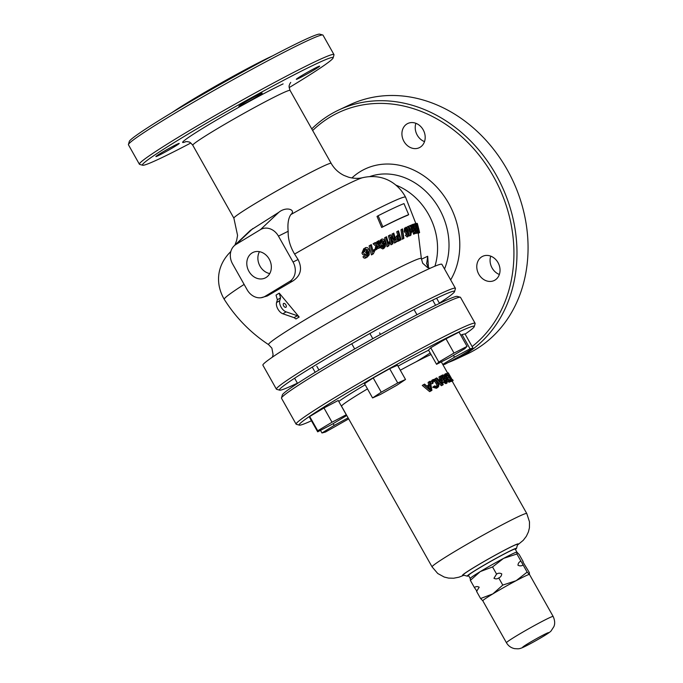 <?xml version="1.0" encoding="UTF-8"?>
<svg xmlns="http://www.w3.org/2000/svg" width="683" height="683" viewBox="0 0 683 683"><rect width="100%" height="100%" fill="white"/><g stroke="black" fill="none" stroke-linecap="round" stroke-linejoin="round"><path stroke-width="1.02" d="M428.267 267.856L426.559 263.134M455.407 288.303L441.901 264.338A102.732 4.952 150.6 0 0 426.004 270.178A102.732 4.952 150.6 0 0 324.536 325.014A102.732 4.952 150.6 0 0 262.895 365.2L276.402 389.173A102.732 4.952 -29.4 0 1 338.042 348.987A102.732 4.952 -29.4 0 1 439.51 294.151A102.732 4.952 -29.4 0 1 455.407 288.303A102.732 4.952 -29.4 0 1 455.416 288.576L454.562 291.607A100.503 4.849 150.6 0 0 439.007 297.062A100.503 4.849 150.6 0 0 337.744 351.873A100.503 4.849 150.6 0 0 279.654 390.164A100.503 4.849 150.6 0 0 294.988 384.298A100.503 4.849 150.6 0 0 297.395 383.154M439.382 303.15A100.503 4.849 150.6 0 0 454.562 291.607M382.813 226.816L378.117 215.751L377.016 216.426L381.695 227.49A102.057 4.918 -29.4 0 1 397.045 219.943A102.057 4.918 -29.4 0 1 407.555 215.333L408.673 214.658A103.568 4.994 150.6 0 0 398.129 219.286A103.568 4.994 150.6 0 0 382.813 226.816L381.695 227.49M402.074 229.121L400.972 229.787L402.296 239.238A97.362 4.696 -29.4 0 1 402.782 239.016L403.892 238.333A98.924 4.772 150.6 0 0 403.414 238.563L402.074 229.121A101.408 4.892 -29.4 0 1 402.535 228.899L403.892 238.333M260.906 297.754L267.198 296.021L292.819 281.012C300.81 275.71 302.56 268.547 298.07 259.523L294.595 254.067C290.079 246.469 287.936 238.871 288.166 231.272C287.458 223.845 288.346 218.287 290.83 214.599C296.448 209.843 286.382 206.053 278.818 212.311L250.362 230.376L234.107 245.88A14.889 12.456 64.8 0 1 235.934 244.48L260.471 229.616A14.889 12.456 64.8 0 1 278.442 236.113L293.041 262.024A14.889 12.456 64.8 0 1 289.677 281.447L265.141 296.302A14.889 12.456 64.8 0 1 260.906 297.754A14.889 12.456 64.8 0 1 247.169 289.814L232.57 263.894A14.889 12.456 64.8 0 1 234.107 245.88M369.093 245.897L371.432 254.904A97.362 4.696 -29.4 0 1 372.09 254.563L373.353 253.794A98.924 4.772 150.6 0 0 372.705 254.136L370.331 245.146L369.093 245.897M377.887 241.193A101.408 4.892 -29.4 0 1 378.954 240.638L378.117 244.796L380.713 247.178A99.65 4.807 150.6 0 0 379.646 247.741L377.836 246.093L377.161 249.03A99.65 4.807 150.6 0 0 376.026 249.628L377.016 245.368L374.301 243.063A101.408 4.892 -29.4 0 1 375.419 242.474L377.298 244.079L377.887 241.193L376.7 241.91L376.418 243.319M374.301 243.063L373.089 243.788L375.812 246.102L374.796 250.371M376.026 249.628L374.899 250.311A98.096 4.73 -29.4 0 1 375.94 249.773L377.161 249.03M377.178 247.314L378.442 248.467A98.096 4.73 -29.4 0 1 379.517 247.903L380.713 247.178M382.301 246.358L382.856 247.118L384.452 246.52L384.427 243.131L383.154 245.137C381.84 245.581 380.901 244.958 380.346 243.268L381.566 239.152C383.359 238.7 384.538 239.724 385.118 242.234L385.434 246.332L384.008 248.228L381.456 246.93L382.301 246.358L380.26 247.647L382.821 248.945L384.196 248.125L382.821 248.945M380.405 239.861L379.167 243.985C379.714 245.675 380.653 246.29 381.976 245.846L383.283 245.06L381.976 245.846M383.496 244.907L383.248 247.272M397.805 231.153A101.408 4.892 -29.4 0 1 398.488 230.82L401.092 239.673A98.924 4.772 150.6 0 0 399.273 240.553L398.496 240.834L396.635 238.93L397.702 235.345A100.461 4.841 -29.4 0 1 398.923 234.756L397.805 231.153L396.703 231.819L397.813 235.422M396.592 236.019L395.312 238.111M396.08 240.868L398.155 241.236A97.362 4.696 -29.4 0 1 399.965 240.356L401.092 239.673M393.032 233.484A101.408 4.892 -29.4 0 1 393.792 233.108L396.379 241.97A98.924 4.772 150.6 0 0 395.568 242.371L391.009 237.069L392.879 243.711A98.924 4.772 150.6 0 0 392.068 244.121L389.498 235.251A101.408 4.892 -29.4 0 1 390.36 234.815L394.996 240.075L393.032 233.484L391.922 234.158L393.015 237.752M389.498 235.251L388.379 235.925L390.915 244.813A97.362 4.696 -29.4 0 1 391.743 244.403L392.879 243.711M391.863 239.981L394.441 243.054A97.362 4.696 -29.4 0 1 395.244 242.653L396.379 241.97M384.589 237.846L387.107 246.751A97.362 4.696 -29.4 0 1 387.62 246.486L388.781 245.786A98.924 4.772 150.6 0 0 388.268 246.042L385.733 237.155L384.589 237.846M365.396 255.263L366.011 255.988L368.009 255.143L368.257 251.592L366.54 253.863C364.987 254.537 363.902 254.008 363.279 252.275L365.123 247.784C367.241 247.024 368.589 247.955 369.17 250.559L369.221 254.819L367.326 256.996C366.011 257.713 365.004 257.371 364.321 255.971L362.98 256.782C363.663 258.183 364.671 258.524 366.003 257.798L367.565 256.859L366.003 257.798M363.834 248.561L361.956 253.077C362.562 254.81 363.655 255.34 365.226 254.657L366.711 253.76L365.226 254.657M367.164 253.427L366.583 256.091M279.245 293.135L299.163 317.014L295.961 318.952L294.091 317.655L282.89 313.787A7.445 4.064 -121.2 0 1 277.879 309.04A7.445 4.064 -121.2 0 1 276.564 302.56L277.366 299.794L276.043 295.082L279.245 293.135L280.568 297.856L277.366 299.794M408.067 226.397A101.408 4.892 -29.4 0 1 408.511 226.21L410.56 233.091L410.97 231.443L411.268 232.502L410.935 235.14A98.924 4.772 150.6 0 0 410.654 235.259L408.067 226.397L406.957 227.072L407.555 228.976M408.818 233.338L409.527 235.942A97.362 4.696 -29.4 0 1 409.809 235.823L410.935 235.14M412.942 227.781L412.865 224.314L414.385 226.517L413.181 225.33L413.275 227.576L414.35 229.3L414.88 228.353L415.879 233.031A98.958 4.772 150.6 0 0 414.675 233.475L414.376 232.322A99.308 4.79 -29.4 0 1 415.324 231.972L414.82 229.599L414.538 230.359L412.942 227.781L412.045 228.318L413.676 231.324A99.65 4.807 150.6 0 0 413.241 231.494L412.105 229.445L412.199 231.913A99.65 4.807 150.6 0 0 411.721 232.118L411.593 228.54L409.834 225.646L408.716 226.321L410.457 229.223L410.56 231.699M412.011 232.032L412.097 232.186A98.096 4.73 -29.4 0 1 412.523 232.015L413.676 231.324M413.659 230.308L414.154 232.672M414.376 232.322L413.215 233.023L413.514 234.184A97.404 4.696 -29.4 0 1 414.701 233.748L415.879 233.031M414.043 225.595A99.581 4.798 -29.4 0 1 414.18 225.552L414.231 226.082M414.257 226.628L414.299 228.489M415.554 233.227L417.228 232.707L415.879 230.453L415.358 224.835A101.118 4.875 150.6 0 0 414.333 225.168L413.949 225.399M416.758 232.988L416.818 233.236A97.362 4.696 -29.4 0 1 417.031 233.193L418.261 232.451A98.924 4.772 150.6 0 0 418.039 232.493L415.597 223.546A101.408 4.892 -29.4 0 1 415.845 223.486L418.355 230.043L416.519 223.367A101.408 4.892 -29.4 0 1 416.69 223.35L419.063 232.34L417.791 233.108A97.362 4.696 -29.4 0 0 417.637 233.108L417.569 232.869M419.379 232.297L418.175 227.046A100.461 4.841 -29.4 0 1 418.303 227.123L417.304 223.443A101.408 4.892 -29.4 0 1 417.356 223.503L419.618 232.561A98.924 4.772 150.6 0 0 419.49 232.416L418.175 233.21A97.362 4.696 -29.4 0 1 418.261 233.355A97.362 4.696 -29.4 0 1 418.269 233.373L421.368 258.601A87.697 4.226 150.6 0 0 407.777 263.484A87.697 4.226 150.6 0 0 320.259 310.816A87.697 4.226 150.6 0 0 268.624 344.676L271.894 348.176L273.098 354.639L272.363 357.183M406.931 234.218L407.367 235.046L408.323 234.832L407.93 231.665L407.341 233.253L405.318 230.922L405.642 227.345C406.761 227.319 407.64 228.532 408.272 230.982L408.921 234.884L408.212 236.344L406.445 234.568L406.931 234.218L405.326 235.242L407.094 237.018L408.323 236.275L407.094 237.018M404.541 228.02L404.216 231.588L406.231 233.928L407.418 233.21L406.231 233.928M434.917 266.208A60.3 50.431 -115.2 0 0 428.42 214.172A60.3 50.431 -115.2 0 0 395.978 185.161M426.67 263.954L427.686 256.262L428.497 267.924M289.165 87.586A109.434 5.276 150.6 0 0 333.133 57.918A109.434 5.276 150.6 0 0 316.186 63.86A109.434 5.276 150.6 0 0 205.924 123.538A109.434 5.276 150.6 0 0 142.67 165.235A109.434 5.276 150.6 0 0 159.361 158.849A109.434 5.276 150.6 0 0 190.822 142.995M317.595 66.9A13.404 0.649 -29.4 0 1 319.67 66.14A13.404 0.649 -29.4 0 1 311.627 71.382A13.404 0.649 -29.4 0 1 298.394 78.536A13.404 0.649 -29.4 0 1 296.32 79.296A13.404 0.649 -29.4 0 1 304.362 74.054A13.404 0.649 -29.4 0 1 317.595 66.9M177.162 144.173A13.404 0.649 -29.4 0 1 179.228 143.413A13.404 0.649 -29.4 0 1 171.194 148.655A13.404 0.649 -29.4 0 1 157.952 155.801A13.404 0.649 -29.4 0 1 155.886 156.569A13.404 0.649 -29.4 0 1 163.92 151.327A13.404 0.649 -29.4 0 1 177.162 144.173M260.138 93.912A13.404 0.649 -29.4 0 1 262.212 93.144A13.404 0.649 -29.4 0 1 254.17 98.386A13.404 0.649 -29.4 0 1 240.937 105.541A13.404 0.649 -29.4 0 1 238.862 106.3A13.404 0.649 -29.4 0 1 246.904 101.058A13.404 0.649 -29.4 0 1 260.138 93.912M142.67 165.235L139.639 164.39A111.671 5.387 -29.4 0 1 139.392 164.227A111.671 5.387 -29.4 0 1 206.403 120.549A111.671 5.387 -29.4 0 1 316.69 60.941A111.671 5.387 -29.4 0 1 333.97 54.589A111.671 5.387 -29.4 0 1 333.978 54.879L333.133 57.918M333.97 54.589L323.016 35.157A111.671 5.387 150.6 0 0 322.777 34.995A111.671 5.387 150.6 0 0 305.745 41.509A111.671 5.387 150.6 0 0 197.694 99.812A111.671 5.387 150.6 0 0 128.43 144.506A111.671 5.387 150.6 0 0 128.447 144.796L139.392 164.227M128.43 144.506L129.283 141.466A109.434 5.276 -29.4 0 1 197.156 97.669A109.434 5.276 -29.4 0 1 303.047 40.536A109.434 5.276 -29.4 0 1 319.738 34.15L322.777 34.995M272.5 55.904A65.508 3.159 150.6 0 0 270.118 57.005A65.508 3.159 150.6 0 0 172.364 112.328M279.654 390.164L276.624 389.319A102.732 4.952 -29.4 0 1 276.402 389.173M472.124 346.554A135.49 113.318 -115.2 0 0 493.374 176.334A135.49 113.318 -115.2 0 0 312.66 130.513M423.161 129.77A13.404 11.21 64.8 0 1 419.26 147.716A13.404 11.21 64.8 0 1 403.952 141.407A13.404 11.21 64.8 0 1 407.853 123.461A13.404 11.21 64.8 0 1 423.161 129.77M498.009 262.614A13.404 11.21 64.8 0 1 494.108 280.559A13.404 11.21 64.8 0 1 478.809 274.25A13.404 11.21 64.8 0 1 482.71 256.304A13.404 11.21 64.8 0 1 498.009 262.614M311.747 128.899A137.727 115.179 64.8 0 1 338.811 109.98A137.727 115.179 64.8 0 1 496.08 174.839A137.727 115.179 64.8 0 1 455.988 359.258A137.727 115.179 64.8 0 1 448.261 362.485M424.51 141.62A13.404 11.21 64.8 0 1 417.253 135.157A13.404 11.21 64.8 0 1 415.896 123.307M499.358 274.464A13.404 11.21 64.8 0 1 492.101 268.001A13.404 11.21 64.8 0 1 490.753 256.151M455.988 359.258L467.07 354.05A137.727 115.179 -115.2 0 0 507.162 169.632A137.727 115.179 -115.2 0 0 349.892 104.764L338.811 109.98M419.618 232.561L418.269 233.373M417.304 223.443L416.809 223.751M418.423 228.105L419.242 231.358A99.24 4.79 -29.4 0 1 419.345 231.435L418.568 228.165A100.179 4.832 150.6 0 0 418.448 228.088L418.431 228.096M419.063 232.34A98.924 4.772 150.6 0 0 418.901 232.348L416.493 225.74L418.261 232.451M418.901 232.348L417.637 233.108M418.039 232.493L416.818 233.236M416.519 223.367L415.938 223.717M414.333 225.168L413.992 224.041L413.317 224.442M413.992 224.041A101.408 4.892 -29.4 0 1 415.324 223.623L416.152 230.35L416.937 231.674M416.903 231.691L416.852 229.966L417.159 232.732L415.964 233.458M416.852 229.966L416.16 230.384M415.879 230.453L415.409 230.734M415.452 226.602L414.265 227.311M415.358 224.835L414.18 225.552M414.111 226.739L413.189 227.302M414.82 229.599L413.497 230.991M411.653 225.04L412.865 224.314M414.547 228.344L413.753 228.822M414.675 233.475L413.514 234.184M412.532 225.629L411.9 226.013M412.754 224.383L411.815 224.946M409.834 225.646A101.408 4.892 -29.4 0 1 410.321 225.441L411.533 227.448L411.371 225.014A101.408 4.892 -29.4 0 1 411.806 224.844L412.054 228.353M413.241 231.494L412.097 232.186M412.199 231.913L411.26 232.485M411.721 232.118L411.243 232.408M411.593 228.54L410.457 229.223M411.371 225.014L410.415 225.595M410.97 231.443L410.227 231.896M410.654 235.259L409.527 235.942M406.445 234.568L405.326 235.242M407.973 235.294L408.323 234.832L407.614 235.259M405.318 230.922L404.216 231.588M405.907 228.395L405.83 230.649L407.188 232.169L407.435 229.992L405.941 228.37M404.899 229.01L406.325 230.658L406.505 231.972M407.435 229.992L406.325 230.658M403.414 238.563L402.296 239.238M398.496 240.834L397.369 241.517M396.635 238.93L395.705 239.494M396.328 236.164L397.702 235.345M397.737 236.523L397.361 238.529L398.326 239.75L398.932 239.545A99.24 4.79 -29.4 0 1 400.127 238.973L399.222 235.772A100.179 4.832 150.6 0 0 398.018 236.352L397.865 236.446M397.515 236.736A98.625 4.755 -29.4 0 1 398.112 236.446L399.009 239.648M399.222 235.772L398.112 236.446M395.568 242.371L394.441 243.054M392.068 244.121L390.915 244.813M385.733 237.155A101.408 4.892 -29.4 0 1 386.518 236.753L388.542 243.652L389.583 241.628L389.873 242.678L388.781 245.786M389.583 241.628L388.439 242.32M388.268 246.042L387.107 246.751M381.456 246.93L380.26 247.647M383.795 247.161L384.452 246.52L383.274 247.229M380.346 243.268L379.167 243.985M381.788 240.228L381.208 242.789L383.103 243.985L383.94 241.449L381.84 240.194M380.781 240.843L382.779 242.149L382.565 244.096M383.94 241.449L382.779 242.149M379.646 247.741L378.442 248.467M377.016 245.368L375.812 246.102M370.331 245.146A101.408 4.892 -29.4 0 1 371.321 244.625L373.225 251.6L374.643 249.338L374.916 250.405L373.353 253.794M374.643 249.338L373.405 250.089M372.705 254.136L371.432 254.904M364.321 255.971L362.98 256.782M368.009 255.143L366.703 255.937M363.279 252.275L361.956 253.077M365.294 248.885L364.372 251.651L366.575 252.659L367.804 249.884L365.371 248.843M364.201 249.543L366.523 250.661L366.062 252.778M367.804 249.884L366.523 250.661M378.117 215.751A105.114 5.071 -29.4 0 1 393.399 208.255A105.114 5.071 -29.4 0 1 403.977 203.602L408.673 214.658M248.936 271.364A14.147 11.833 -115.2 0 0 265.089 278.024A14.147 11.833 -115.2 0 0 269.204 259.088A14.147 11.833 -115.2 0 0 253.051 252.42A14.147 11.833 -115.2 0 0 248.936 271.364M259.463 251.668A14.147 11.833 -115.2 0 0 260.018 266.157A14.147 11.833 -115.2 0 0 269.759 273.576M285.878 304.849A2.237 1.221 58.8 0 0 283.616 303.457A2.237 1.221 58.8 0 0 283.667 305.89A2.237 1.221 58.8 0 0 285.929 307.273A2.237 1.221 58.8 0 0 285.878 304.849M294.091 317.655L297.293 315.717L286.083 311.849A7.445 4.064 -121.2 0 1 281.08 307.102A7.445 4.064 -121.2 0 1 279.765 300.622L280.568 297.856M297.293 315.717L299.163 317.014M441.107 379.97L442.302 383.948L439.434 380.781A55.835 2.689 -29.4 0 1 441.107 379.97L440.04 380.619A54.341 2.621 150.6 0 0 439.51 380.866M443.199 384.666L440.655 376.017A55.835 2.689 150.6 0 0 440.586 376.051A55.835 2.689 150.6 0 0 439.98 376.333L440.8 378.98A55.835 2.689 150.6 0 0 438.708 379.987L436.77 377.887A55.835 2.689 150.6 0 0 435.976 378.28L442.413 385.041A55.835 2.689 -29.4 0 1 443.199 384.666L442.132 385.314A54.341 2.621 150.6 0 0 441.346 385.69L437.214 381.327M465.106 334.107A100.503 4.849 150.6 0 0 474.275 326.585A100.503 4.849 150.6 0 0 458.72 332.049A100.503 4.849 150.6 0 0 357.457 386.851A100.503 4.849 150.6 0 0 299.367 425.142A100.503 4.849 150.6 0 0 311.457 420.779M299.367 425.142L296.328 424.305A102.732 4.952 -29.4 0 1 296.106 424.152A102.732 4.952 -29.4 0 1 357.755 383.966A102.732 4.952 -29.4 0 1 459.224 329.129A102.732 4.952 -29.4 0 1 475.112 323.29A102.732 4.952 -29.4 0 1 475.129 323.554L474.275 326.585M281.498 397.976L282.344 394.936A100.503 4.849 -29.4 0 1 344.684 354.716A100.503 4.849 -29.4 0 1 441.927 302.245A100.503 4.849 -29.4 0 1 457.26 296.379L460.291 297.225A102.732 4.952 150.6 0 0 444.624 303.218A102.732 4.952 150.6 0 0 345.214 356.85A102.732 4.952 150.6 0 0 281.498 397.976A102.732 4.952 150.6 0 0 281.507 398.24L296.106 424.152M475.112 323.29L460.513 297.378A102.732 4.952 150.6 0 0 460.291 297.225M468.7 575.769A28.293 1.366 -29.4 0 1 467.249 576.162A28.293 1.366 -29.4 0 1 483.598 565.387A28.293 1.366 -29.4 0 1 512.105 549.96A28.293 1.366 -29.4 0 1 516.485 548.423A28.293 1.366 -29.4 0 1 515.4 549.456M467.249 576.162L463.202 575.035A31.264 1.511 -29.4 0 1 481.276 563.125A31.264 1.511 -29.4 0 1 512.779 546.076A31.264 1.511 -29.4 0 1 517.62 544.377L516.485 548.423M447.177 374.088L446.913 373.627L448.074 372.927L451.941 379.808A55.835 2.689 150.6 0 0 451.292 380.004L450.729 380.346M451.292 380.004L451.796 380.901A55.835 2.689 -29.4 0 1 453.153 380.551L451.958 381.276A54.341 2.621 150.6 0 0 450.669 381.592L450.575 381.421M446.622 378.177C448.065 380.585 449.32 381.712 450.37 381.558C451.096 381.029 450.746 379.509 449.312 376.999C447.954 374.608 446.81 373.473 445.879 373.584C445.077 374.164 445.316 375.693 446.622 378.177L445.538 378.834L444.898 377.554M444.334 375.65L444.693 374.293L445.717 373.678M449.269 382.224L450.473 381.498L449.269 382.224L447.561 381.507M440.731 376.29L442.123 375.249M445.504 377.187C444.36 375.343 443.31 374.651 442.353 375.104L442.14 378.109L443.941 379.646L446.614 380.602L446.451 382.13L444.753 381.157A55.835 2.689 150.6 0 0 444.155 381.43L446.981 383.018L447.092 380.303L445.598 378.86L443.745 378.621L442.712 377.776L442.883 375.991L444.992 377.417A55.835 2.689 -29.4 0 1 445.504 377.187L444.428 377.844A54.341 2.621 150.6 0 0 443.924 378.066L441.816 376.64M445.914 383.667L447.117 382.941L445.914 383.667L443.088 382.079L444.155 381.43M445.384 382.779L445.017 380.627L441.816 379.714M435.933 379.996L434.892 378.928L435.976 378.28M439.732 379.62L438.913 376.982L439.98 376.333M428.676 385.161L428.104 382.369L429.231 381.686L429.812 384.478A55.835 2.689 150.6 0 0 426.798 386.049L424.604 384.094A55.835 2.689 150.6 0 0 423.469 384.7L422.265 385.425L429.641 391.624A54.341 2.621 150.6 0 1 430.777 391.026L431.929 390.334L430.222 381.182A55.835 2.689 150.6 0 0 429.231 381.686M435.916 387.363C437.052 386.518 437.094 385.203 436.027 383.419C435.08 381.549 433.884 380.807 432.459 381.174M432.937 383.325L433.551 380.508C434.96 380.132 436.147 380.883 437.12 382.762C438.179 384.538 438.145 385.852 437.009 386.698L434.584 385.878L433.825 386.569L437.479 387.62C439.092 386.544 439.229 384.794 437.897 382.369C436.488 379.859 434.849 378.954 432.971 379.654L431.895 383.53L432.937 383.325L430.777 384.205M430.512 382.685L432.629 379.859M436.377 388.286L437.666 387.509L436.377 388.286L432.706 387.244L434.584 385.878M453.153 380.551L452.65 379.654A55.835 2.689 150.6 0 0 452.189 379.739L448.313 372.867A55.835 2.689 150.6 0 0 448.074 372.927M451.796 380.901L450.669 381.592M445.879 373.584L444.693 374.293M449.004 380.405L447.852 377.784L445.29 375.146M448.962 377.11C450.08 379.005 450.379 380.192 449.858 380.662L447.092 377.989L446.383 374.48L448.962 377.11L447.852 377.784M442.14 378.109L441.414 378.544M442.353 375.104L441.15 375.829M443.941 379.646L442.874 380.294M446.093 379.979L445.017 380.627M446.614 380.602L445.538 381.251M444.992 377.417L443.924 378.066M442.413 385.041L441.346 385.69M440.415 381.857L440.04 380.619M441.833 382.36L441.209 382.736M437.12 382.762L436.027 383.419M433.825 386.569L432.706 387.244M431.895 383.53L430.802 384.188M432.971 379.654L431.673 380.431M423.469 384.7L430.802 390.915L429.641 391.624M430.802 390.915A55.835 2.689 -29.4 0 1 431.929 390.334M429.385 388.738L428.89 386.211A54.341 2.621 150.6 0 0 427.686 386.843M430.538 388.038L430.862 389.728L427.618 386.774A55.835 2.689 -29.4 0 1 430.034 385.519L430.538 388.038L429.624 388.593M430.034 385.519L428.89 386.211M442.755 364.432L454.511 357.192L470.041 348.817L473.029 348.168L460.487 355.894L444.957 364.261L442.917 364.713M453.478 355.348L454.511 357.192M460.777 335.233L462.015 334.568L470.041 348.817M462.015 334.568L465.003 333.919L473.029 348.168M348.68 418.884L325.441 432.049L321.975 432.979L334.192 425.415L348.117 417.876M320.498 430.358L321.975 432.979M333.184 423.614L334.192 425.415M380.38 394.475L372.577 397.941L381.242 392.179L397.719 382.958L405.523 379.492L396.857 385.255L380.38 394.475M381.242 392.179L373.217 377.93L364.543 383.684L372.577 397.941M373.217 377.93L389.686 368.709L397.719 382.958M389.686 368.709L397.489 365.243L405.523 379.492M331.938 424.356L317.68 431.835L317.723 430.768L332.006 422.222L346.264 414.743L346.23 415.81L331.938 424.356M317.723 430.768L309.689 416.519L309.655 417.586L317.68 431.835M309.689 416.519L323.981 407.973L332.006 422.222M323.981 407.973L338.23 400.486L346.264 414.743M449.602 357.627L436.565 364.304L438.776 362.024L454.024 353.068L467.061 346.383L464.85 348.663L449.602 357.627M438.776 362.024L430.742 347.775L428.531 350.055L436.565 364.304M430.742 347.775L445.999 338.811L454.024 353.068M445.999 338.811L459.036 332.126L467.061 346.383M522.828 561.793L529.359 572.593L529.427 574.437L527.148 572.123L516.135 580.695L502.765 585.092L498.752 577.963C500.588 577.169 501.587 575.803 501.732 573.857C499.973 572.926 498.249 573.003 496.558 574.079L493.954 578.262C495.627 579.175 497.224 579.073 498.752 577.963L498.923 577.869M502.765 585.092L492.853 593.894L480.593 598.521L476.58 591.393L479.184 587.209C477.511 586.296 475.914 586.398 474.386 587.508L476.905 591.179M527.148 572.123L520.941 561.11C519.106 561.913 518.107 563.287 517.97 565.225C519.729 566.147 521.453 566.079 523.135 565.003L523.161 564.995M470.109 578.603L470.263 578.347A26.799 1.289 -29.4 0 1 472.465 576.563A26.799 1.289 -29.4 0 1 480.286 571.586L492.545 566.95L503.567 558.387L516.929 553.99L516.86 552.137L519.14 554.451L523.152 561.58M470.203 578.441L468.487 575.393A26.799 1.289 -29.4 0 1 470.715 573.464A26.799 1.289 -29.4 0 1 496.643 558.088A26.799 1.289 -29.4 0 1 515.187 549.081L516.92 552.154M474.386 587.508L470.374 580.379L480.286 571.586A26.799 1.289 -29.4 0 1 503.567 558.387A26.799 1.289 -29.4 0 1 516.792 552.129A26.799 1.289 -29.4 0 1 516.809 552.129L516.86 552.137M482.804 600.792A26.799 1.289 -29.4 0 1 485.032 598.871A26.799 1.289 -29.4 0 1 492.853 593.894A26.799 1.289 -29.4 0 1 516.135 580.695A26.799 1.289 -29.4 0 1 529.427 574.437A26.799 1.289 -29.4 0 1 529.496 574.48L553.145 616.45A26.799 1.289 -29.4 0 0 539.783 622.657A26.799 1.289 -29.4 0 0 508.681 640.833A26.799 1.289 -29.4 0 0 506.453 642.763L482.804 600.792M520.941 561.11L516.929 553.99M496.558 574.079L492.545 566.95M480.593 598.521L482.872 600.835M470.305 578.535L470.374 580.379M244.13 284.418A104.064 5.02 150.6 0 0 224.263 299.35C235.797 317.646 250.584 332.749 268.624 344.676M290.736 82.412L289.72 84C289.43 85.981 288.269 84.965 290.07 90.421L331.17 163.357C334.243 168.71 338.52 172.731 344.001 175.437L348.586 177.204C353.657 178.553 358.344 178.715 362.639 177.691C381.746 173.32 397.455 182.165 405.582 197.182A104.064 5.02 150.6 0 0 389.481 203.099A104.064 5.02 150.6 0 0 294.595 254.067M230.786 251.66A77.29 3.731 150.6 0 0 229.838 252.522C216.204 266.601 215.623 284.615 224.263 299.35M362.639 177.691A77.29 3.731 150.6 0 0 351.924 182.105A77.29 3.731 150.6 0 0 290.83 214.599M331.17 163.357A55.835 2.689 150.6 0 0 322.53 166.532A55.835 2.689 150.6 0 0 267.386 196.337A55.835 2.689 150.6 0 0 233.885 218.176L237.564 235.396L236.702 240.237L234.935 245.086M427.686 256.262L421.411 259.207M444.522 268.982A64.509 53.948 -115.2 0 0 439.229 208.682A64.509 53.948 -115.2 0 0 369.563 176.649M290.07 90.421A55.835 2.689 150.6 0 0 281.43 93.597A55.835 2.689 150.6 0 0 226.286 123.401A55.835 2.689 150.6 0 0 192.785 145.24L233.885 218.176M283.121 83.889A63.28 3.048 150.6 0 0 212.174 122.633A63.28 3.048 150.6 0 0 186.16 141.577M450.66 279.885A73.141 61.171 -115.2 0 0 448.697 203.397A73.141 61.171 -115.2 0 0 351.882 177.964M419.49 232.416L418.175 233.21M399.273 240.553L398.155 241.236M378.382 246.58L377.622 247.041M289.677 281.447L292.819 281.012M293.041 262.024L298.07 259.523M278.442 236.113L288.166 231.272M260.471 229.616L278.818 212.311M235.934 244.48L252.838 228.532M265.141 296.302L267.198 296.021M276.564 302.56L279.765 300.622M282.89 313.787L286.083 311.849M463.655 575.163A32.007 1.545 -29.4 0 1 478.279 564.841A32.007 1.545 -29.4 0 1 513.309 545.751A32.007 1.545 -29.4 0 1 517.492 544.829M463.953 575.248L458.916 577.195L453.597 578.236L448.543 578.091L444.232 577.05L437.752 573.507L432.083 566.89A54.341 2.621 -29.4 0 1 464.688 545.632A54.341 2.621 -29.4 0 1 518.363 516.621A54.341 2.621 -29.4 0 1 526.772 513.531L452.172 381.148M432.083 566.89L341.551 406.231A54.341 2.621 -29.4 0 1 367.48 388.9M400.298 370.229A54.341 2.621 -29.4 0 1 427.84 355.963A54.341 2.621 -29.4 0 1 431.041 354.503M338.768 401.442A58.815 2.834 -29.4 0 1 365.174 384.802M398.001 366.148A58.815 2.834 -29.4 0 1 428.634 350.234M430.179 352.966A58.815 2.834 -29.4 0 1 416.212 361.751M530.093 643.83A14.889 0.717 150.6 0 0 547.373 633.739A14.889 0.717 150.6 0 0 541.184 636.112A14.889 0.717 150.6 0 0 523.904 646.212A14.889 0.717 150.6 0 0 530.093 643.83M430.136 268.282L427.601 267.599L422.675 263.22L421.368 258.601M229.838 252.522L230.854 251.429M415.827 223.495L405.582 197.182M185.58 141.663L187.424 141.612C189.345 142.388 189.054 140.886 192.785 145.24M413.428 231.042L414.581 230.342M517.407 545.128L523.229 540.338L526.328 536.317L528.394 531.955L529.419 527.822L529.496 521.838L526.772 513.531M341.551 406.231L341.099 405.574M447.681 373.166L441.312 361.87M436.65 298.3L439.519 303.389M316.81 366.25L318.918 369.99M379.577 332.877L380.448 334.422M351.754 343.762L354.673 348.945M369.896 333.492L372.816 338.674M294.612 378.211L297.532 383.394M312.268 367.087L315.187 372.269M414.052 309.561L416.971 314.743M432.655 300.119L435.575 305.301M506.453 642.763C508.34 645.947 511.08 647.911 514.692 648.654C519.2 648.748 518.713 649.875 529.846 643.984C540.663 638.153 550.216 632.381 551.121 630.879L553.887 626.627C554.109 625.97 555.919 622.563 553.145 616.45"/></g></svg>
